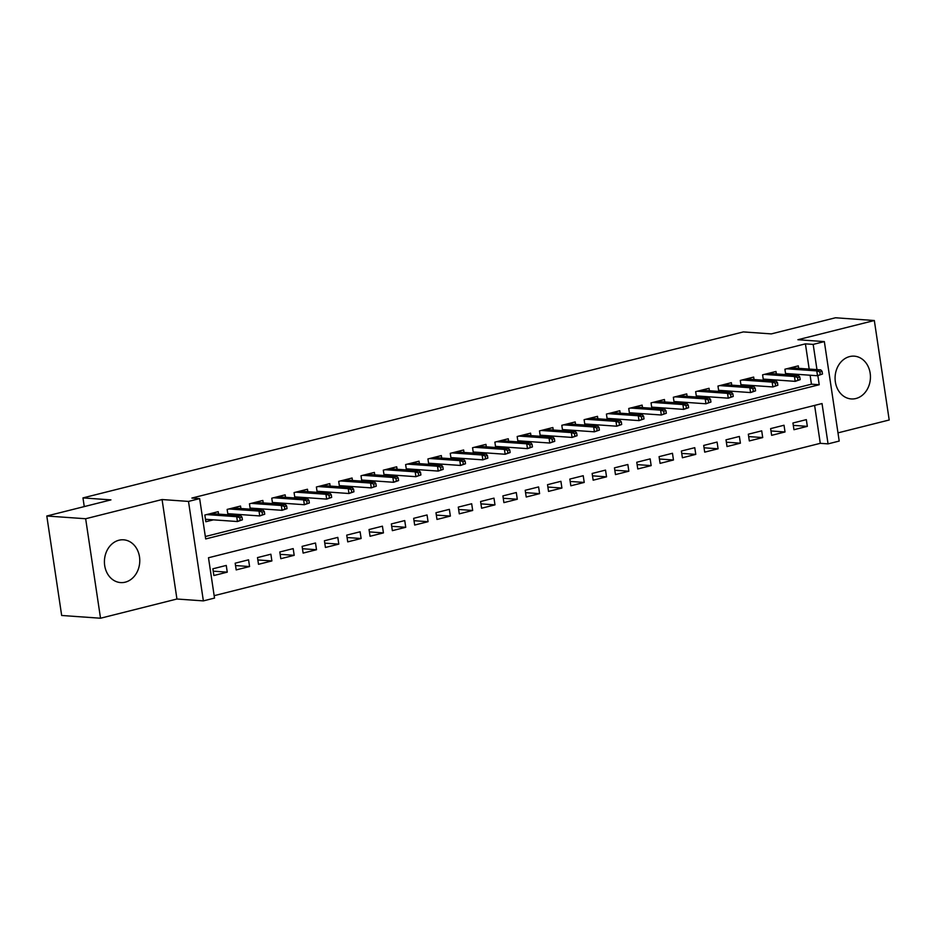 <?xml version="1.0" encoding="UTF-8"?>
<svg xmlns="http://www.w3.org/2000/svg" width="936" height="936" viewBox="0 0 936 936"><rect width="100%" height="100%" fill="white"/><g stroke="black" fill="none" stroke-linecap="round" stroke-linejoin="round"><path stroke-width="1.4" d="M125.237 582.169A21.434 17.667 94 0 0 139.756 559.623A21.434 17.667 94 0 0 123.611 539.815A21.434 17.667 94 0 0 118.966 540.224A21.434 17.667 94 0 0 104.434 562.77A21.434 17.667 94 0 0 120.58 582.578A21.434 17.667 94 0 0 125.237 582.169M855.902 398.525A21.434 17.667 94 0 0 870.422 375.968A21.434 17.667 94 0 0 854.275 356.16A21.434 17.667 94 0 0 849.631 356.581A21.434 17.667 94 0 0 835.099 379.127A21.434 17.667 94 0 0 851.257 398.935A21.434 17.667 94 0 0 855.902 398.525M809.184 369.076L805.416 343.851L813.185 344.401L824.347 341.593L839.206 441.067L828.056 443.875L822.03 403.545L208.494 557.751L214.519 598.081L203.369 600.889L188.499 501.415L199.649 498.607L205.686 538.937L819.222 384.731L817.865 375.652M176.939 599.017L162.068 499.543L85.656 518.743L46.8 516.005L61.671 615.478L100.526 618.228L176.939 599.017L203.369 600.889M837.989 432.865L889.2 419.995L874.329 320.521L797.917 339.721L824.347 341.593M214.157 595.67L820.287 443.325L828.056 443.875M85.656 518.743L100.526 618.228M46.8 516.005L110.939 499.882L82.965 497.905L743.348 331.917L771.334 333.895L835.474 317.772L874.329 320.521M218.591 514.121L218.217 511.664L204.832 515.022L205.838 521.75L213.42 519.843M240.903 508.517L240.529 506.048L227.144 509.418L227.951 514.788M263.215 502.913L262.84 500.444L249.456 503.814L250.263 509.184M285.515 497.308L285.152 494.84L271.768 498.198L272.563 503.568M307.827 491.692L307.464 489.235L294.079 492.593L294.875 497.964M330.139 486.088L329.776 483.62L316.391 486.989L317.187 492.359M352.451 480.484L352.088 478.015L338.692 481.385L339.499 486.755M374.763 474.868L374.388 472.411L361.003 475.769L361.811 481.139M397.075 469.264L396.7 466.795L383.315 470.164L384.123 475.535M419.386 463.659L419.012 461.191L405.627 464.56L406.435 469.93M441.698 458.055L441.324 455.586L427.939 458.944L428.735 464.315M463.999 452.439L463.636 449.982L450.251 453.34L451.047 458.71M486.31 446.835L485.948 444.366L472.563 447.736L473.359 453.106M508.622 441.23L508.26 438.762L494.875 442.131L495.67 447.502M530.934 435.626L530.572 433.157L517.175 436.515L517.982 441.886M553.246 430.01L552.872 427.541L539.487 430.911L540.294 436.281M575.558 424.406L575.184 421.937L561.799 425.307L562.606 430.677M597.87 418.801L597.496 416.333L584.111 419.691L584.918 425.061M620.17 413.185L619.808 410.728L606.423 414.086L607.218 419.457M642.482 407.581L642.119 405.112L628.735 408.482L629.53 413.852M664.794 401.977L664.431 399.508L651.047 402.878L651.842 408.248M687.106 396.373L686.743 393.904L673.347 397.262L674.154 402.632M709.418 390.757L709.043 388.3L695.659 391.657L696.466 397.028M731.73 385.152L731.355 382.684L717.97 386.053L718.778 391.423M754.042 379.548L753.667 377.079L740.282 380.449L741.09 385.819M776.353 373.932L775.979 371.475L762.594 374.833L763.402 380.203M793.295 425.365L807.335 426.36L793.95 429.718L792.944 423.002L806.329 419.632L807.335 426.36M770.983 430.969L785.023 431.964L771.638 435.334L770.632 428.606L784.017 425.248L785.023 431.964M748.671 436.585L762.711 437.568L749.327 440.938L748.32 434.21L761.705 430.852L762.711 437.568M726.359 442.19L740.399 443.184L727.015 446.542L726.008 439.826L739.393 436.457L740.399 443.184M704.048 447.794L718.087 448.789L704.703 452.146L703.697 445.431L717.081 442.061L718.087 448.789M681.747 453.398L695.776 454.393L682.391 457.762L681.385 451.035L694.769 447.677L695.776 454.393M659.435 459.014L673.464 459.997L660.079 463.367L659.073 456.651L672.469 453.281L673.464 459.997M637.123 464.619L651.163 465.613L637.767 468.971L636.772 462.255L650.157 458.886L651.163 465.613M614.812 470.223L628.852 471.217L615.467 474.587L614.461 467.86L627.845 464.502L628.852 471.217M592.5 475.839L606.54 476.822L593.155 480.191L592.149 473.464L605.533 470.106L606.54 476.822M570.188 481.443L584.228 482.438L570.843 485.796L569.837 479.08L583.222 475.71L584.228 482.438M547.876 487.048L561.916 488.042L548.531 491.4L547.525 484.684L560.91 481.315L561.916 488.042M525.564 492.652L539.604 493.646L526.219 497.016L525.213 490.288L538.598 486.931L539.604 493.646M503.264 498.268L517.292 499.251L503.907 502.62L502.901 495.904L516.298 492.535L517.292 499.251M480.952 503.872L494.98 504.867L481.595 508.225L480.601 501.509L493.986 498.139L494.98 504.867M458.64 509.476L472.68 510.471L459.284 513.841L458.289 507.113L471.674 503.755L472.68 510.471M436.328 515.092L450.368 516.075L436.983 519.445L435.977 512.717L449.362 509.359L450.368 516.075M414.016 520.697L428.056 521.691L414.671 525.049L413.665 518.333L427.05 514.964L428.056 521.691M391.704 526.301L405.744 527.296L392.36 530.654L391.353 523.938L404.738 520.568L405.744 527.296M369.392 531.905L383.432 532.9L370.048 536.269L369.041 529.542L382.426 526.184L383.432 532.9M347.08 537.521L361.12 538.504L347.736 541.874L346.73 535.146L360.114 531.788L361.12 538.504M324.78 543.126L338.809 544.12L325.424 547.478L324.418 540.762L337.814 537.393L338.809 544.12M302.468 548.73L316.508 549.725L303.112 553.094L302.117 546.367L315.502 542.997L316.508 549.725M280.156 554.334L294.196 555.329L280.812 558.698L279.805 551.971L293.19 548.613L294.196 555.329M257.845 559.95L271.885 560.945L258.5 564.303L257.494 557.587L270.878 554.217L271.885 560.945M235.533 565.555L249.573 566.549L236.188 569.907L235.182 563.191L248.566 559.822L249.573 566.549M820.287 443.325L814.612 405.405M226.255 565.438L212.87 568.795L213.876 575.523L227.261 572.153L226.255 565.438M805.416 343.851L191.88 498.057L199.649 498.607M205.323 536.527L811.442 384.181L810.108 375.219M798.654 368.328L798.291 365.859L784.906 369.229L785.702 374.599M790.066 374.903L793.482 374.049M767.754 380.519L771.17 379.653M745.442 386.123L748.87 385.258M723.13 391.728L726.558 390.874M700.818 397.332L704.246 396.478M678.506 402.948L681.934 402.082M656.194 408.552L659.623 407.686M633.883 414.157L637.311 413.302M611.582 419.761L614.999 418.907M589.27 425.377L592.687 424.511M566.959 430.981L570.387 430.115M544.647 436.585L548.075 435.731M522.335 442.201L525.763 441.336M500.023 447.806L503.451 446.94M477.711 453.41L481.139 452.556M455.411 459.014L458.827 458.16M433.099 464.63L436.515 463.765M410.787 470.235L414.203 469.369M388.475 475.839L391.903 474.985M366.163 481.455L369.591 480.589M343.851 487.059L347.279 486.193M321.539 492.664L324.967 491.81M299.227 498.268L302.656 497.414M276.927 503.884L280.344 503.018M254.615 509.488L258.032 508.622M232.303 515.092L235.72 514.238M82.965 497.905L84.263 506.587M162.068 499.543L188.499 501.415M816.964 369.626L813.185 344.401M811.442 384.181L819.222 384.731M213.221 571.159L227.261 572.153M785.608 373.967L787.117 373.593M822.487 374.026L822.077 371.335L819.854 371.896L820.252 374.587L822.487 374.026L817.502 375.745L816.777 370.902L786.696 368.772M820.252 374.587L817.502 375.745L785.538 373.487M819.854 371.896L816.777 370.902L820.79 369.895L790.709 367.766M822.077 371.335L820.79 369.895M763.308 379.583L764.806 379.197M800.175 379.63L799.777 376.939L797.542 377.5L797.94 380.191L800.175 379.63L795.19 381.35L794.465 376.506L764.384 374.388M797.94 380.191L795.19 381.35L763.226 379.092M797.542 377.5L794.465 376.506L798.478 375.5L768.409 373.37M799.777 376.939L798.478 375.5M740.996 385.187L742.494 384.813M777.863 385.234L777.465 382.555L775.23 383.116L775.628 385.796L777.863 385.234L772.879 386.954L772.153 382.122L742.072 379.993M775.628 385.796L772.879 386.954L740.914 384.696M775.23 383.116L772.153 382.122L776.166 381.104L746.097 378.986M777.465 382.555L776.166 381.104M718.684 390.792L720.182 390.417M755.551 390.85L755.153 388.159L752.918 388.721L753.316 391.412L755.551 390.85L750.567 392.57L749.841 387.726L719.772 385.597M753.316 391.412L750.567 392.57L718.614 390.312M752.918 388.721L749.841 387.726L753.866 386.72L723.785 384.591M755.153 388.159L753.866 386.72M696.372 396.408L697.87 396.022M733.239 396.454L732.841 393.763L730.606 394.325L731.016 397.016L733.239 396.454L728.255 398.174L727.529 393.331L697.46 391.213M731.016 397.016L728.255 398.174L696.302 395.916M730.606 394.325L727.529 393.331L731.554 392.324L701.473 390.195M732.841 393.763L731.554 392.324M674.06 402.012L675.558 401.638M710.927 402.059L710.529 399.38L708.295 399.929L708.704 402.62L710.927 402.059L705.943 403.779L705.229 398.947L675.148 396.817M708.704 402.62L705.943 403.779L673.99 401.521M708.295 399.929L705.229 398.947L709.242 397.929L679.162 395.811M710.529 399.38L709.242 397.929M651.748 407.616L653.246 407.242M688.627 407.675L688.217 404.984L685.983 405.545L686.392 408.236L688.627 407.675L683.643 409.383L682.917 404.551L652.837 402.421M686.392 408.236L683.643 409.383L651.678 407.125M685.983 405.545L682.917 404.551L686.93 403.545L656.85 401.415M688.217 404.984L686.93 403.545M629.437 413.221L630.934 412.846M666.315 413.279L665.905 410.588L663.683 411.15L664.08 413.841L666.315 413.279L661.331 414.999L660.605 410.155L630.525 408.026M664.08 413.841L661.331 414.999L629.366 412.741M663.683 411.15L660.605 410.155L664.618 409.149L634.538 407.02M665.905 410.588L664.618 409.149M607.125 418.837L608.634 418.45M644.003 418.883L643.594 416.192L641.371 416.754L641.768 419.445L644.003 418.883L639.019 420.603L638.293 415.76L608.213 413.642M641.768 419.445L639.019 420.603L607.054 418.345M641.371 416.754L638.293 415.76L642.307 414.753L612.226 412.624M643.594 416.192L642.307 414.753M584.824 424.441L586.322 424.066M621.691 424.488L621.293 421.808L619.059 422.37L619.457 425.049L621.691 424.488L616.707 426.208L615.982 421.375L585.901 419.246M619.457 425.049L616.707 426.208L584.743 423.95M619.059 422.37L615.982 421.375L619.995 420.358L589.926 418.24M621.293 421.808L619.995 420.358M562.513 430.045L564.01 429.671M599.379 430.104L598.981 427.413L596.747 427.974L597.145 430.665L599.379 430.104L594.395 431.824L593.67 426.98L563.589 424.85M597.145 430.665L594.395 431.824L562.431 429.565M596.747 427.974L593.67 426.98L597.683 425.974L567.614 423.844M598.981 427.413L597.683 425.974M540.201 435.649L541.698 435.275M577.067 435.708L576.67 433.017L574.435 433.579L574.833 436.27L577.067 435.708L572.083 437.428L571.358 432.584L541.289 430.466M574.833 436.27L572.083 437.428L540.13 435.17M574.435 433.579L571.358 432.584L575.383 431.578L545.302 429.448M576.67 433.017L575.383 431.578M517.889 441.265L519.386 440.891M554.755 441.312L554.358 438.621L552.123 439.183L552.532 441.874L554.755 441.312L549.771 443.032L549.058 438.188L518.977 436.071M552.532 441.874L549.771 443.032L517.819 440.774M552.123 439.183L549.058 438.188L553.071 437.182L522.99 435.065M554.358 438.621L553.071 437.182M495.577 446.87L497.075 446.495M532.444 446.928L532.046 444.237L529.811 444.799L530.221 447.49L532.444 446.928L527.459 448.636L526.746 443.804L496.665 441.675M530.221 447.49L527.459 448.636L495.507 446.378M529.811 444.799L526.746 443.804L530.759 442.786L500.678 440.669M532.046 444.237L530.759 442.786M473.265 452.474L474.763 452.1M510.143 452.533L509.734 449.842L507.499 450.403L507.909 453.094L510.143 452.533L505.159 454.252L504.434 449.409L474.353 447.279M507.909 453.094L505.159 454.252L473.195 451.994M507.499 450.403L504.434 449.409L508.447 448.402L478.366 446.273M509.734 449.842L508.447 448.402M450.953 458.09L452.451 457.704M487.831 458.137L487.422 455.446L485.199 456.007L485.597 458.698L487.831 458.137L482.847 459.857L482.122 455.013L452.041 452.895M485.597 458.698L482.847 459.857L450.883 457.599M485.199 456.007L482.122 455.013L486.135 454.007L456.054 451.877M487.422 455.446L486.135 454.007M428.641 463.694L430.15 463.32M465.52 463.741L465.11 461.062L462.887 461.623L463.285 464.303L465.52 463.741L460.535 465.461L459.81 460.629L429.729 458.5M463.285 464.303L460.535 465.461L428.571 463.203M462.887 461.623L459.81 460.629L463.823 459.611L433.742 457.493M465.11 461.062L463.823 459.611M406.341 469.299L407.839 468.924M443.208 469.357L442.81 466.666L440.575 467.228L440.973 469.919L443.208 469.357L438.224 471.077L437.498 466.233L407.417 464.104M440.973 469.919L438.224 471.077L406.259 468.807M440.575 467.228L437.498 466.233L441.511 465.227L411.442 463.098M442.81 466.666L441.511 465.227M384.029 474.903L385.527 474.529M420.896 474.961L420.498 472.27L418.263 472.832L418.661 475.523L420.896 474.961L415.912 476.681L415.186 471.838L385.105 469.708M418.661 475.523L415.912 476.681L383.959 474.423M418.263 472.832L415.186 471.838L419.211 470.831L389.13 468.702M420.498 472.27L419.211 470.831M361.717 480.519L363.215 480.145M398.584 480.566L398.186 477.875L395.951 478.436L396.349 481.127L398.584 480.566L393.6 482.286L392.874 477.442L362.805 475.324M396.349 481.127L393.6 482.286L361.647 480.028M395.951 478.436L392.874 477.442L396.899 476.436L366.818 474.306M398.186 477.875L396.899 476.436M339.405 486.123L340.903 485.749M376.272 486.182L375.874 483.491L373.639 484.052L374.049 486.732L376.272 486.182L371.288 487.89L370.574 483.058L340.493 480.928M374.049 486.732L371.288 487.89L339.335 485.632M373.639 484.052L370.574 483.058L374.587 482.04L344.506 479.922M375.874 483.491L374.587 482.04M317.093 491.728L318.591 491.353M353.96 491.786L353.562 489.095L351.328 489.657L351.737 492.348L353.96 491.786L348.976 493.506L348.262 488.662L318.181 486.533M351.737 492.348L348.976 493.506L317.023 491.248M351.328 489.657L348.262 488.662L352.275 487.656L322.195 485.527M353.562 489.095L352.275 487.656M294.781 497.344L296.279 496.957M331.66 497.39L331.25 494.699L329.027 495.261L329.425 497.952L331.66 497.39L326.676 499.11L325.95 494.266L295.87 492.149M329.425 497.952L326.676 499.11L294.711 496.852M329.027 495.261L325.95 494.266L329.963 493.26L299.883 491.131M331.25 494.699L329.963 493.26M272.47 502.948L273.979 502.573M309.348 502.995L308.938 500.315L306.715 500.877L307.113 503.556L309.348 502.995L304.364 504.715L303.638 499.882L273.558 497.753M307.113 503.556L304.364 504.715L272.399 502.456M306.715 500.877L303.638 499.882L307.651 498.865L277.571 496.747M308.938 500.315L307.651 498.865M250.169 508.552L251.667 508.178M287.036 508.611L286.627 505.92L284.404 506.481L284.801 509.172L287.036 508.611L282.052 510.319L281.326 505.487L251.246 503.357M284.801 509.172L282.052 510.319L250.087 508.061M284.404 506.481L281.326 505.487L285.34 504.481L255.259 502.351M286.627 505.92L285.34 504.481M227.857 514.156L229.355 513.782M264.724 514.215L264.326 511.524L262.092 512.086L262.489 514.777L264.724 514.215L259.74 515.935L259.015 511.091L228.934 508.962M262.489 514.777L259.74 515.935L227.776 513.677M262.092 512.086L259.015 511.091L263.028 510.085L232.959 507.955M264.326 511.524L263.028 510.085M205.546 519.772L207.043 519.386M242.412 519.819L242.014 517.128L239.78 517.69L240.178 520.381L242.412 519.819L237.428 521.539L236.703 516.695L206.622 514.578M240.178 520.381L237.428 521.539L205.475 519.281M239.78 517.69L236.703 516.695L240.727 515.689L210.647 513.56M242.014 517.128L240.727 515.689"/></g></svg>
